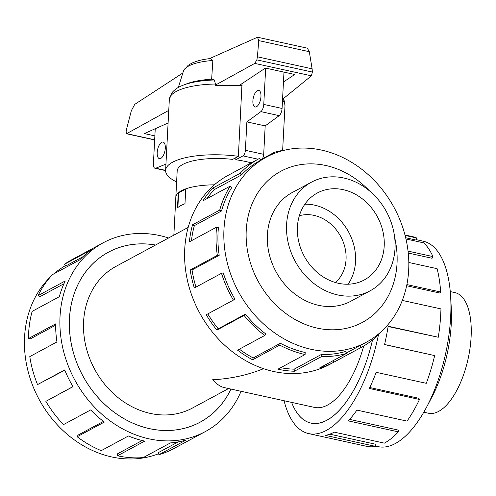 <?xml version="1.0" encoding="UTF-8"?>
<svg xmlns="http://www.w3.org/2000/svg" width="496" height="496" viewBox="0 0 496 496"><rect width="100%" height="100%" fill="white"/><g stroke="black" fill="none" stroke-linecap="round" stroke-linejoin="round"><path stroke-width="0.74" d="M155.515 245.043A96.559 81.22 61.6 0 0 108.407 252.216A96.559 81.22 61.6 0 0 72.143 347.684A96.559 81.22 61.6 0 0 149.488 428.625A96.559 81.22 61.6 0 0 200.148 422.146A96.559 81.22 61.6 0 0 230.925 389.062M291.623 402.386A96.559 42.284 -77.6 0 0 310.986 423.088A96.559 42.284 -77.6 0 0 372.502 340.008M363.711 346.022A80.488 35.247 -77.6 0 1 314.433 407.396L224.316 387.618C220.466 386.744 216.566 384.121 212.635 379.75C230.454 378.845 247.436 375.162 263.562 368.689M188.195 227.397L116.039 266.352A80.488 67.704 61.6 0 0 85.808 345.935A80.488 67.704 61.6 0 0 150.282 413.41A80.488 67.704 61.6 0 0 192.516 408.01L228.563 388.548M335.414 282.522A38.607 32.476 61.6 0 0 344.057 244.361A38.607 32.476 61.6 0 0 314.067 215.388A38.607 32.476 61.6 0 0 299.355 215.729M173.854 235.141L175.838 197.265A46.295 14.688 3 0 1 178.262 192.919L177.481 207.836A46.295 14.688 -177 0 1 184.977 203.794L185.758 188.877A46.295 14.688 3 0 1 214.359 184.828A46.326 14.7 -177 0 0 175.807 197.265A46.326 14.7 -177 0 0 175.807 197.805M337.745 294.946A61.74 51.931 61.6 0 0 370.14 290.805A61.74 51.931 61.6 0 0 393.322 229.766A61.74 51.931 61.6 0 0 343.871 178.014A61.74 51.931 61.6 0 0 311.482 182.15A61.74 51.931 61.6 0 0 288.294 243.189A61.74 51.931 61.6 0 0 337.745 294.946M343.263 189.683A49.414 41.565 -118.4 0 1 382.844 231.105A49.414 41.565 -118.4 0 1 364.281 279.961A49.414 41.565 -118.4 0 1 338.359 283.272A49.414 41.565 -118.4 0 1 298.778 241.85A49.414 41.565 -118.4 0 1 317.335 192.994A49.414 41.565 -118.4 0 1 343.263 189.683M304.879 204.209A49.414 41.565 -118.4 0 1 314.607 205.152A49.414 41.565 -118.4 0 1 351.125 237.2A49.414 41.565 -118.4 0 1 348.08 284.22M450.263 291.592L454.956 292.628A61.74 27.032 102.4 0 1 470.072 347.808A61.74 27.032 102.4 0 1 438.656 411.395A61.74 27.032 102.4 0 1 428.488 413.23L423.795 412.195M293.75 191.723A61.771 51.956 61.6 0 0 292.287 192.479A61.771 51.956 61.6 0 0 269.092 253.549A61.771 51.956 61.6 0 0 318.568 305.325A61.771 51.956 61.6 0 0 350.976 301.184A61.771 51.956 61.6 0 0 352.408 300.378M321.544 150.096A105.177 88.468 61.6 0 0 266.358 157.145A105.177 88.468 61.6 0 0 226.858 261.132A105.177 88.468 61.6 0 0 311.104 349.302A105.177 88.468 61.6 0 0 366.29 342.246A105.177 88.468 61.6 0 0 405.79 238.26A105.177 88.468 61.6 0 0 321.544 150.096M369.477 190.867A85.858 72.218 61.6 0 0 325.891 165.521A85.858 72.218 61.6 0 0 246.239 230.28A85.858 72.218 61.6 0 0 317.372 328.141A85.858 72.218 61.6 0 0 394.673 237.528M259.42 158.453L227.993 175.423A107.322 90.278 61.6 0 0 187.686 281.53A107.322 90.278 61.6 0 0 273.649 371.492A107.322 90.278 61.6 0 0 329.964 364.293L361.392 347.33A107.322 90.278 -118.4 0 1 361.094 347.485L333.932 362.154A107.322 90.278 -118.4 0 1 319.337 368.1L346.499 353.437L345.774 351.422A105.177 88.468 -118.4 0 1 321.303 354.504L321.526 356.574L294.364 371.237A107.322 90.278 -118.4 0 1 277.915 369.191L305.083 354.528A107.322 90.278 -118.4 0 1 279.756 345.123L252.594 359.792A107.322 90.278 -118.4 0 1 237.553 350.151L264.715 335.488A107.322 90.278 -118.4 0 1 244.057 315.406L216.888 330.076A107.322 90.278 -118.4 0 1 206.243 314.755L233.405 300.086A107.322 90.278 -118.4 0 1 221.495 273.308L194.333 287.971A107.322 90.278 -118.4 0 1 190.179 270.004L217.341 255.341A107.322 90.278 -118.4 0 1 216.547 227.168L189.385 241.831A107.322 90.278 -118.4 0 1 192.547 224.775L219.716 210.106A107.322 90.278 -118.4 0 1 230.187 186.118L203.025 200.781A107.322 90.278 -118.4 0 1 212.883 188.015L240.045 173.352A107.322 90.278 -118.4 0 1 259.42 158.453A107.322 90.278 -118.4 0 1 259.718 158.292L260.735 160.183M260.524 159.793L274.319 152.346A107.322 90.278 -118.4 0 1 285.894 149.897M240.045 173.352L241.453 174.939A105.177 88.468 -118.4 0 1 260.443 160.344L266.358 157.145M241.453 174.939L214.291 189.608A105.177 88.468 61.6 0 0 206.9 198.691M219.716 210.106L221.526 210.961A105.177 88.468 -118.4 0 1 231.793 187.451L230.187 186.118M221.526 210.961L194.364 225.63A105.177 88.468 61.6 0 0 191.437 240.721M217.341 255.341L219.207 255.291A105.177 88.468 -118.4 0 1 218.426 227.683L216.547 227.168M219.207 255.291L192.039 269.954A105.177 88.468 61.6 0 0 195.963 287.091M233.405 300.086L234.943 299.144A105.177 88.468 -118.4 0 1 223.274 272.899L221.495 273.308M207.83 313.894A105.177 88.468 61.6 0 0 218.215 328.823L216.888 330.076M264.715 335.488L265.633 333.833A105.177 88.468 -118.4 0 1 245.384 314.16L218.215 328.823M239.363 349.172A105.177 88.468 61.6 0 0 253.202 357.945L252.594 359.792M305.083 354.528L305.189 352.495A105.177 88.468 -118.4 0 1 280.37 343.282L253.202 357.945M158.596 453.735A105.177 88.468 -118.4 0 1 111.712 456.946A105.177 88.468 -118.4 0 1 30.845 380.562A105.177 88.468 -118.4 0 1 50.189 277.152M241.056 391.288A107.322 90.278 -118.4 0 1 205.263 431.619A107.322 90.278 -118.4 0 1 148.949 438.817A107.322 90.278 -118.4 0 1 62.986 348.855A107.322 90.278 -118.4 0 1 103.292 242.742A107.322 90.278 -118.4 0 1 159.607 235.544A107.322 90.278 -118.4 0 1 168.584 237.987M64.802 370.183L37.535 384.592L64.697 369.929A107.322 90.278 61.6 0 0 73.011 386.682L45.849 401.345A107.322 90.278 61.6 0 0 63.513 424.601L90.675 409.932A107.322 90.278 61.6 0 0 104.321 422.084L77.159 436.747A107.322 90.278 61.6 0 0 101.24 450.653L128.402 435.984A107.322 90.278 61.6 0 0 144.683 441.124L117.521 455.787A107.322 90.278 61.6 0 0 143.245 457.591L170.407 442.922A107.322 90.278 61.6 0 0 186.105 440.033L158.937 454.696A107.322 90.278 61.6 0 0 173.836 448.589L205.263 431.619M230.956 389.069A96.59 81.251 -118.4 0 1 200.167 422.177A96.59 81.251 -118.4 0 1 149.482 428.656A96.59 81.251 -118.4 0 1 72.118 347.684A96.59 81.251 -118.4 0 1 108.388 252.191A96.59 81.251 -118.4 0 1 155.558 245.018M158.937 454.696L158.218 452.687L178.2 441.899M416.206 239.649L423.156 241.174A105.177 46.054 102.4 0 1 450.666 297.073A105.177 46.054 102.4 0 1 426.448 407.39A105.177 46.054 102.4 0 1 395.386 443.505A105.177 46.054 102.4 0 1 378.064 446.629L375.615 446.096M450.666 297.073L451.267 307.824A85.858 37.597 102.4 0 1 431.501 397.879L426.448 407.39M378.448 334.788A107.322 46.996 102.4 0 1 326.362 430.41A107.322 46.996 102.4 0 1 308.679 433.603A107.322 46.996 102.4 0 1 284.072 400.731M329.759 434.167L375.856 444.286L375.577 446.381L325.444 435.383A107.322 46.996 -77.6 0 0 334.236 432.14L384.363 443.139A107.322 46.996 -77.6 0 0 398.393 431.873L348.266 420.875A107.322 46.996 -77.6 0 0 356.922 410.111L407.049 421.11A107.322 46.996 -77.6 0 0 419.486 399.466L369.359 388.461A107.322 46.996 -77.6 0 0 376.166 372.316L426.293 383.315A107.322 46.996 -77.6 0 0 434.676 355.576L384.549 344.577A107.322 46.996 -77.6 0 0 388.163 326.238L438.29 337.243A107.322 46.996 -77.6 0 0 440.956 308.903L402.293 300.415M406.869 284.592L440.659 292.008A107.322 46.996 -77.6 0 0 437.088 268.683L408.816 262.477M408.047 251.119L432.934 256.581A107.322 46.996 -77.6 0 0 423.826 242.891L405.951 238.967M405.096 235.439L416.646 237.975A107.322 46.996 -77.6 0 0 412.697 236.679L404.978 234.986M372.515 339.996A96.59 42.296 102.4 0 1 326.895 420.248A96.59 42.296 102.4 0 1 310.98 423.119A96.59 42.296 102.4 0 1 291.598 402.38M416.646 237.975L416.107 240.045L405.672 237.751M432.934 256.581L432.072 258.28L408.258 253.053M440.659 292.008L439.642 293L406.633 285.752M438.29 337.243L388.12 326.529M434.676 355.576L384.567 344.497M419.486 399.466L418.891 398.307L369.799 387.531M398.393 431.873L398.22 430.069L349.612 419.399M251.193 162.899A46.326 14.7 -177 0 0 245.495 161.467A46.326 14.7 -177 0 0 235.774 159.762L235.885 157.641M175.807 197.265L177.184 170.946A46.326 14.7 3 0 1 232.667 159.383L238.378 156.296L242.011 83.613M252.886 100.874A8.494 3.72 102.4 0 1 258.751 90.396A8.494 3.72 102.4 0 1 260.97 96.509A8.494 3.72 102.4 0 1 255.105 106.987A8.494 3.72 102.4 0 1 252.886 100.874M157.207 152.526A8.494 3.72 102.4 0 1 163.072 142.048A8.494 3.72 102.4 0 1 165.292 148.161A8.494 3.72 102.4 0 1 159.433 158.639A8.494 3.72 102.4 0 1 157.207 152.526M177.915 207.464L178.529 192.925L185.746 189.026M262.334 158.813A4.631 2.027 -77.6 0 0 263.692 154.33L265.186 125.903L279.186 115.649A6.175 2.703 -77.6 0 0 282.075 108.45L283.979 72.125M265.67 68.107L263.767 104.433A6.175 2.703 102.4 0 1 260.884 111.631L246.878 121.886L245.39 150.313A4.631 2.027 102.4 0 1 242.953 155.887L258.038 159.197M165.949 164.12L155.781 168.212A6.175 2.703 102.4 0 1 155.019 168.28A6.175 2.703 102.4 0 1 153.407 163.835L155.242 128.724M235.774 159.762L242.953 155.887M184.983 203.651L184.177 204.085M265.186 125.903L246.878 121.886M260.884 111.631L279.186 115.649M155.781 168.212L165.621 170.376M209.448 58.658L257.486 37.231L258.763 40.61L257.412 56.817L256.835 59.867L254.77 63.395L215.084 85.287L238.874 85.696L265.453 68.064L294.748 74.487L283.458 81.976M282.553 99.287L311.414 75.826L312.362 72.056L312.12 68.82L309.312 51.702L307.346 48.174L257.486 37.231M254.77 63.395L311.414 75.826M154.87 135.898L144.317 133.585L168.101 123.002M168.764 110.379L126.455 133.753L126.133 131.632L126.685 128.7L131.328 110.72L134.732 104.377L182.838 72.999M126.796 133.684L154.665 139.804M215.084 85.287L215.407 84.016L214.365 79.986L211.649 79.224L212.846 60.493L210.422 58.553C202.802 59.353 196.528 60.934 191.586 63.296L188.077 65.398L183.619 70.63A45.508 14.44 3 0 1 212.846 60.493M257.412 56.817L312.12 68.82M176.607 181.951A57.908 18.377 3 0 1 165.621 170.339A57.908 18.377 3 0 1 238.378 156.296M178.343 87.426L183.377 71.263A45.508 14.44 3 0 1 183.619 70.63M214.365 79.986A54.82 17.397 3 0 0 183.34 85.114L186.756 83.799A50.716 16.095 3 0 1 211.649 79.224M308.679 433.603L366.68 446.332A107.322 46.996 -77.6 0 0 375.577 446.381M117.521 455.787L117.626 453.753L142.135 440.522M82.795 256.798L65.652 266.054L64.486 264.256L91.648 249.593A107.322 90.278 61.6 0 0 79.651 259.947L52.489 274.61A107.322 90.278 61.6 0 0 38.074 295.61L65.243 280.947A107.322 90.278 61.6 0 0 59.322 296.701L32.153 311.37A107.322 90.278 61.6 0 0 28.458 338.557L55.62 323.894A107.322 90.278 61.6 0 0 56.947 341.936L29.785 356.599A107.322 90.278 61.6 0 0 37.535 384.592M103.292 242.742L71.864 259.712A107.322 90.278 61.6 0 0 64.486 264.256M63.947 283.731L39.773 296.782L38.074 295.61M55.62 325.221L30.349 338.867L28.458 338.557M45.849 401.345L72.962 386.595M77.159 436.747L78.07 435.097L103.435 421.402M53.63 273.99A105.177 88.468 -118.4 0 1 65.398 265.67M280.37 343.282L279.756 345.123M245.384 314.16L244.057 315.406M192.039 269.954L190.179 270.004M194.364 225.63L192.547 224.775M214.291 189.608L212.883 188.015M274.319 152.346L274.66 153.307M361.392 347.33A107.322 90.278 -118.4 0 0 380.767 332.432L380.575 332.215M366.29 342.246L360.375 345.439A105.177 88.468 -118.4 0 1 360.084 345.594L361.094 347.485M360.084 345.594L346.344 353.009M333.126 360.654L333.932 362.154M321.303 354.504L294.14 369.167L294.364 371.237M280.68 367.703A105.177 88.468 61.6 0 0 294.14 369.167M346.499 353.437A107.322 90.278 -118.4 0 1 321.526 356.574M263.767 104.433L282.075 108.45M245.39 150.313L263.692 154.33M256.835 59.867L312.362 72.056M258.763 40.61L309.312 51.702M282.522 99.87A57.908 18.377 3 0 1 284.989 105.611L284.146 100.62L283.222 98.741M165.621 170.339L169.328 99.553A57.908 18.377 3 0 1 215.407 84.016M239.618 85.207A57.908 18.377 3 0 1 242.085 85.51M106.597 253.189L108.407 252.216M312.034 423.317L310.986 423.088M349.513 301.934L370.14 290.805M155.019 168.28L165.614 170.605M126.455 133.753L154.659 139.94M183.34 85.114C181.406 85.938 176.309 87.513 171.79 92.919L169.328 99.553M282.639 150.406L284.989 105.611M290.854 193.285L311.482 182.15M198.344 423.125L200.148 422.146"/></g></svg>

